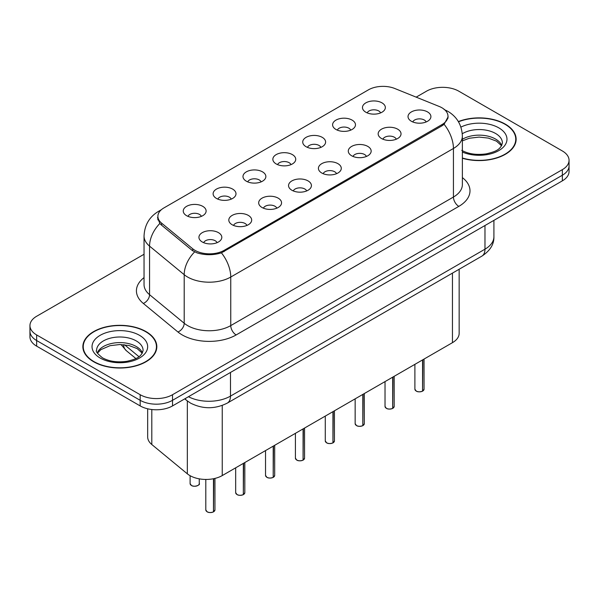 <?xml version="1.0" encoding="UTF-8"?>
<svg xmlns="http://www.w3.org/2000/svg" width="599" height="599" viewBox="0 0 599 599"><rect width="100%" height="100%" fill="white"/><g stroke="black" fill="none" stroke-linecap="round" stroke-linejoin="round"><path stroke-width="0.9" d="M335.949 129.451A11.441 6.604 180 0 1 333.68 127.587A11.441 6.604 180 0 1 337.469 119.381A11.441 6.604 180 0 1 352.122 120.114A11.441 6.604 180 0 1 354.391 127.587A11.441 6.604 180 0 1 335.949 129.451M350.729 130.14A6.866 3.961 0 0 0 348.888 128.208A6.866 3.961 0 0 0 342.126 127.205A6.866 3.961 0 0 0 337.342 130.14M306.082 146.703A11.441 6.604 180 0 1 303.805 144.831A11.441 6.604 180 0 1 307.594 136.624A11.441 6.604 180 0 1 322.255 137.358A11.441 6.604 180 0 1 324.523 144.831A11.441 6.604 180 0 1 306.082 146.703M320.862 147.384A6.866 3.961 0 0 0 319.02 145.452A6.866 3.961 0 0 0 312.259 144.449A6.866 3.961 0 0 0 307.474 147.384M276.206 163.946A11.441 6.604 180 0 1 273.938 162.082A11.441 6.604 180 0 1 277.726 153.868A11.441 6.604 180 0 1 292.379 154.609A11.441 6.604 180 0 1 294.656 162.082A11.441 6.604 180 0 1 276.206 163.946M290.987 164.628A6.866 3.961 0 0 0 289.145 162.703A6.866 3.961 0 0 0 282.384 161.7A6.866 3.961 0 0 0 277.599 164.628M246.339 181.19A11.441 6.604 180 0 1 244.07 179.326A11.441 6.604 180 0 1 247.859 171.119A11.441 6.604 180 0 1 262.512 171.853A11.441 6.604 180 0 1 264.78 179.326A11.441 6.604 180 0 1 246.339 181.19M261.119 181.879A6.866 3.961 0 0 0 259.277 179.947A6.866 3.961 0 0 0 252.516 178.944A6.866 3.961 0 0 0 247.731 181.879M216.464 198.441A11.441 6.604 180 0 1 214.195 196.569A11.441 6.604 180 0 1 217.984 188.363A11.441 6.604 180 0 1 232.644 189.097A11.441 6.604 180 0 1 234.913 196.569A11.441 6.604 180 0 1 216.464 198.441M231.251 199.123A6.866 3.961 0 0 0 229.41 197.191A6.866 3.961 0 0 0 222.648 196.187A6.866 3.961 0 0 0 217.856 199.123M186.596 215.685A11.441 6.604 180 0 1 184.327 213.813A11.441 6.604 180 0 1 188.116 205.607A11.441 6.604 180 0 1 202.769 206.348A11.441 6.604 180 0 1 205.038 213.813A11.441 6.604 180 0 1 186.596 215.685M201.376 216.366A6.866 3.961 0 0 0 199.534 214.435A6.866 3.961 0 0 0 192.773 213.431A6.866 3.961 0 0 0 187.989 216.366M365.817 112.208A11.441 6.604 180 0 1 363.548 110.343A11.441 6.604 180 0 1 367.337 102.137A11.441 6.604 180 0 1 381.997 102.871A11.441 6.604 180 0 1 384.266 110.343A11.441 6.604 180 0 1 365.817 112.208M380.605 112.897A6.866 3.961 0 0 0 378.763 110.965A6.866 3.961 0 0 0 372.001 109.961A6.866 3.961 0 0 0 367.209 112.897M381.511 138.511A11.441 6.604 180 0 1 379.242 136.647A11.441 6.604 180 0 1 383.031 128.441A11.441 6.604 180 0 1 397.684 129.174A11.441 6.604 180 0 1 399.952 136.647A11.441 6.604 180 0 1 381.511 138.511M396.291 139.2A6.866 3.961 0 0 0 394.449 137.268A6.866 3.961 0 0 0 387.688 136.265A6.866 3.961 0 0 0 382.903 139.2M351.635 155.762A11.441 6.604 180 0 1 349.367 153.891A11.441 6.604 180 0 1 353.155 145.684A11.441 6.604 180 0 1 367.816 146.418A11.441 6.604 180 0 1 370.085 153.891A11.441 6.604 180 0 1 351.635 155.762M366.423 156.444A6.866 3.961 0 0 0 364.581 154.512A6.866 3.961 0 0 0 357.82 153.509A6.866 3.961 0 0 0 353.028 156.444M321.768 173.006A11.441 6.604 180 0 1 319.499 171.134A11.441 6.604 180 0 1 323.288 162.928A11.441 6.604 180 0 1 337.941 163.669A11.441 6.604 180 0 1 340.21 171.134A11.441 6.604 180 0 1 321.768 173.006M336.548 173.688A6.866 3.961 0 0 0 334.706 171.763A6.866 3.961 0 0 0 327.945 170.752A6.866 3.961 0 0 0 323.161 173.688M291.9 190.25A11.441 6.604 180 0 1 289.631 188.386A11.441 6.604 180 0 1 293.413 180.172A11.441 6.604 180 0 1 308.073 180.913A11.441 6.604 180 0 1 310.342 188.386A11.441 6.604 180 0 1 291.9 190.25M306.681 190.939A6.866 3.961 0 0 0 304.839 189.007A6.866 3.961 0 0 0 298.077 188.004A6.866 3.961 0 0 0 293.293 190.939M262.025 207.494A11.441 6.604 180 0 1 259.756 205.629A11.441 6.604 180 0 1 263.545 197.423A11.441 6.604 180 0 1 278.206 198.157A11.441 6.604 180 0 1 280.474 205.629A11.441 6.604 180 0 1 262.025 207.494M276.813 208.182A6.866 3.961 0 0 0 274.971 206.251A6.866 3.961 0 0 0 268.21 205.247A6.866 3.961 0 0 0 263.418 208.182M232.157 224.745A11.441 6.604 180 0 1 229.889 222.873A11.441 6.604 180 0 1 233.677 214.667A11.441 6.604 180 0 1 248.33 215.4A11.441 6.604 180 0 1 250.599 222.873A11.441 6.604 180 0 1 232.157 224.745M246.938 225.426A6.866 3.961 0 0 0 245.096 223.494A6.866 3.961 0 0 0 238.335 222.491A6.866 3.961 0 0 0 233.55 225.426M202.282 241.989A11.441 6.604 180 0 1 200.014 240.117A11.441 6.604 180 0 1 203.802 231.91A11.441 6.604 180 0 1 218.463 232.652A11.441 6.604 180 0 1 220.732 240.117A11.441 6.604 180 0 1 202.282 241.989M217.07 242.67A6.866 3.961 0 0 0 215.228 240.746A6.866 3.961 0 0 0 208.467 239.735A6.866 3.961 0 0 0 203.682 242.67M411.378 121.268A11.441 6.604 180 0 1 409.11 119.403A11.441 6.604 180 0 1 412.898 111.189A11.441 6.604 180 0 1 427.559 111.931A11.441 6.604 180 0 1 429.827 119.403A11.441 6.604 180 0 1 411.378 121.268M426.159 121.956A6.866 3.961 0 0 0 424.317 120.025A6.866 3.961 0 0 0 417.555 119.021A6.866 3.961 0 0 0 412.771 121.956M439.202 106.457A20.591 11.883 180 0 1 441.95 107.79A20.591 11.883 180 0 1 447.985 116.191A20.591 11.883 180 0 1 441.95 124.599L224.123 250.36A20.591 11.883 180 0 1 192.698 248.772L161.61 223.142A20.591 11.883 180 0 1 157.889 216.321A20.591 11.883 180 0 1 163.916 207.92L368.437 89.843A20.591 11.883 180 0 1 394.801 88.51L439.202 106.457M459.156 269.243L459.156 333.329A22.874 13.208 180 0 1 452.455 342.665L222.244 475.576A22.874 13.208 180 0 1 187.33 473.816L151.802 444.518A22.874 13.208 180 0 1 147.668 436.948L147.668 408.795M462.368 158.256A36.981 21.354 0 0 0 516.136 139.23A36.981 21.354 0 0 0 505.301 124.135A36.981 21.354 0 0 0 458.355 121.575M145.999 331.576A36.981 21.354 0 0 0 105.694 326.949A36.981 21.354 0 0 0 82.864 346.679A36.981 21.354 0 0 0 93.699 361.774A36.981 21.354 0 0 0 133.996 366.401A36.981 21.354 0 0 0 156.826 346.679A36.981 21.354 0 0 0 145.999 331.576M83.246 348.596A36.981 21.354 0 0 0 83.119 349.165M448.142 116.753L444.106 124.293L442.114 125.738L221.428 252.853C213.266 255.316 205.105 255.316 196.944 252.853L192.324 250.517L161.236 224.887L159.851 223.479L157.515 217.542M144.045 254.261L36.651 316.265A22.874 13.208 0 0 0 29.95 325.601L29.95 336.81A22.874 13.208 0 0 0 36.651 346.147L140.173 405.912L140.173 400.312A22.874 13.208 0 0 0 172.527 400.312L562.349 175.245A22.874 13.208 0 0 0 569.05 165.908A22.874 13.208 0 0 1 562.349 175.245L172.527 400.312A22.874 13.208 0 0 1 140.173 400.312L36.651 340.546L140.173 400.312L140.173 394.711A22.874 13.208 0 0 0 172.527 394.711L562.349 169.644A22.874 13.208 0 0 0 569.05 160.307A22.874 13.208 0 0 0 562.349 150.963L458.827 91.198A22.874 13.208 0 0 0 426.473 91.198L416.17 97.15M29.95 331.202A22.874 13.208 0 0 0 36.651 340.546A22.874 13.208 0 0 1 29.95 331.202M29.95 325.601A22.874 13.208 0 0 0 36.651 334.938L140.173 394.711M156.579 349.165A36.981 21.354 0 0 0 156.444 348.596M515.881 141.723A36.981 21.354 0 0 0 515.754 141.154M140.173 405.912A22.874 13.208 0 0 0 172.527 405.912L562.349 180.853A22.874 13.208 0 0 0 569.05 171.509L569.05 160.307M422.527 391.184C419.809 392.06 417.72 392.038 416.268 391.11L414.89 389.17A4.575 2.643 0 0 0 416.23 391.035A4.575 2.643 0 0 0 422.557 391.117L422.452 391.177A4.425 2.553 180 0 1 416.342 391.102M422.557 390.93L422.842 359.767M422.557 391.117L422.557 359.932M462.368 158.009A36.599 21.13 0 0 0 515.754 139.23A36.599 21.13 0 0 0 505.032 124.285A36.599 21.13 0 0 0 458.49 121.792M392.659 408.436C389.942 409.312 387.853 409.282 386.392 408.353L385.022 406.414A4.575 2.643 0 0 0 386.362 408.286A4.575 2.643 0 0 0 392.689 408.361L392.585 408.421A4.425 2.553 180 0 1 386.467 408.346M392.689 408.174L392.966 377.011M392.689 408.361L392.689 377.175M362.784 425.679C360.066 426.555 357.985 426.525 356.525 425.597L355.155 423.658A4.575 2.643 0 0 0 356.495 425.53A4.575 2.643 0 0 0 362.814 425.612L362.717 425.672A4.425 2.553 180 0 1 356.6 425.589M362.814 425.425L363.099 394.254M362.814 425.612L362.814 394.419M332.917 442.923C330.199 443.799 328.11 443.769 326.65 442.848L325.279 440.909A4.575 2.643 0 0 0 326.62 442.773A4.575 2.643 0 0 0 332.947 442.856L332.842 442.916A4.425 2.553 180 0 1 326.732 442.841M332.947 442.668L333.231 411.506M332.947 442.856L332.947 411.663M303.042 460.167C300.331 461.043 298.242 461.02 296.782 460.092L295.412 458.153A4.575 2.643 0 0 0 296.752 460.017A4.575 2.643 0 0 0 303.079 460.099L302.974 460.159A4.425 2.553 180 0 1 296.857 460.084M303.079 459.912L303.356 428.749M303.079 460.099L303.079 428.914M93.968 361.616A36.599 21.13 0 0 0 133.854 366.199A36.599 21.13 0 0 0 156.444 346.679A36.599 21.13 0 0 0 145.729 331.734A36.599 21.13 0 0 0 105.836 327.151A36.599 21.13 0 0 0 83.246 346.679A36.599 21.13 0 0 0 93.968 361.616M273.174 477.418C270.456 478.294 268.367 478.264 266.914 477.336L265.537 475.396A4.575 2.643 0 0 0 266.877 477.268A4.575 2.643 0 0 0 273.204 477.343L273.099 477.403A4.425 2.553 180 0 1 266.989 477.328M273.204 477.156L273.488 445.993M273.204 477.343L273.204 446.158M243.306 494.662C240.588 495.538 238.499 495.508 237.039 494.579L235.669 492.648A4.575 2.643 0 0 0 237.009 494.512A4.575 2.643 0 0 0 243.336 494.594L243.231 494.654A4.425 2.553 180 0 1 237.114 494.572M243.336 494.407L243.621 463.237M243.336 494.594L243.336 463.401M213.431 511.905C210.713 512.781 208.632 512.751 207.172 511.831L205.801 509.891A4.575 2.643 0 0 0 207.142 511.756A4.575 2.643 0 0 0 213.461 511.838L213.364 511.898A4.425 2.553 180 0 1 207.247 511.823M213.461 511.651L213.746 478.683M213.461 511.838L213.461 478.736M161.61 223.142L161.61 225.194M192.698 248.772L192.698 250.816M224.123 250.36L224.123 251.595M441.95 124.599L441.95 125.835M452.455 273.114L452.455 342.665M151.802 409.521L151.802 444.518M187.33 400.963L187.33 473.816M222.244 405.448L222.244 475.576M462.368 177.603A38.126 22.013 180 0 1 458.827 206.378L236.148 334.938A7.622 4.403 60 0 1 230.757 325.601L453.436 197.041A30.504 17.611 0 0 0 462.368 184.589L462.368 136.025A30.504 17.611 180 0 1 453.436 148.477A26.685 15.409 -120 0 0 444.106 124.293M236.148 334.938A38.126 22.013 180 0 1 182.231 334.938A38.126 22.013 180 0 1 177.955 332.003L143.318 303.438A38.126 22.013 180 0 1 144.045 277.607M187.622 325.601A30.504 17.611 0 0 0 230.757 325.601L230.757 277.038A30.504 17.611 180 0 1 187.622 277.038A30.504 17.611 180 0 1 184.2 274.686L149.563 246.129A30.504 17.611 180 0 1 144.045 236.028L144.045 284.585A30.504 17.611 0 0 0 149.563 294.686L184.2 323.25A30.504 17.611 0 0 0 187.622 325.601M221.428 252.853A26.685 15.409 60 0 1 230.757 277.038L453.436 148.477L453.436 197.041A7.622 4.403 60 0 0 458.827 206.378M160.532 210.496A26.685 15.409 -120 0 0 158.51 211.357C149.383 216.838 144.561 225.059 144.045 236.028M159.851 223.479A26.685 17.85 129.5 0 0 149.563 246.129L149.563 294.686A7.622 5.099 -50.5 0 1 143.318 303.438M194.6 251.932A26.685 17.85 129.5 0 0 184.2 274.686L184.2 323.25A7.622 5.099 -50.5 0 1 177.955 332.003M172.527 394.711L172.527 405.912M562.349 169.644L562.349 180.853M36.651 334.938L36.651 346.147M188.453 396.718A30.504 17.611 0 0 0 230.488 396.111L484.98 249.177A30.504 17.611 0 0 0 493.913 236.725C494.138 244.295 490.102 250.771 481.821 256.162L227.328 403.09A15.252 8.805 60 0 0 230.488 396.111L230.488 372.451M484.98 225.524L484.98 249.177A15.252 8.805 60 0 1 481.821 256.162M185.151 398.627A15.252 10.198 129.5 0 0 186.723 400.476L184.754 398.852M124.54 344.784L138.961 356.682M123.559 344.687A15.252 10.198 129.5 0 0 126.322 350.677L121.005 344.545M422.842 390.952A4.575 2.643 0 0 0 424.04 389.17L424.04 359.071M501.752 145.437A23.241 13.418 0 0 0 495.59 139.08A23.241 13.418 0 0 0 462.368 139.29M461.769 150.356C468.478 154.025 476.639 155.193 486.253 153.861C494.781 151.779 500.614 150.087 502.396 142.966A23.241 13.418 0 0 0 495.59 133.48A23.241 13.418 0 0 0 462.278 133.742M462.368 152.034A27.816 16.061 0 0 0 500.128 149.78A27.816 16.061 0 0 0 498.825 127.872A27.816 16.061 0 0 0 460.908 127.108M392.966 408.204A4.575 2.643 0 0 0 394.172 406.414L394.172 376.314M363.099 425.447A4.575 2.643 0 0 0 364.304 423.658L364.304 393.565M333.231 442.691A4.575 2.643 0 0 0 334.429 440.909L334.429 410.809M303.356 459.935A4.575 2.643 0 0 0 304.562 458.153L304.562 428.053M142.442 352.886A23.241 13.418 0 0 0 136.28 346.529A23.241 13.418 0 0 0 113.533 343.1A23.241 13.418 0 0 0 97.248 352.886M136.28 340.921A23.241 13.418 0 0 0 110.95 338.016A23.241 13.418 0 0 0 96.604 350.415C95.383 351.126 97.338 353.597 102.466 357.805C109.168 361.467 117.329 362.635 126.943 361.302C135.471 359.228 141.304 357.528 143.086 350.415A23.241 13.418 0 0 0 136.28 340.921M100.175 358.03A27.816 16.061 0 0 0 139.515 358.03A27.816 16.061 0 0 0 139.515 335.32A27.816 16.061 0 0 0 100.175 335.32A27.816 16.061 0 0 0 100.175 358.03M273.488 477.186A4.575 2.643 0 0 0 274.686 475.396L274.686 445.297M243.621 494.43A4.575 2.643 0 0 0 244.819 492.648L244.819 462.548M213.746 511.673A4.575 2.643 0 0 0 214.951 509.891L214.951 478.414M191.448 485.452A4.575 2.643 0 0 0 196.435 486.029A4.575 2.643 0 0 0 199.257 483.588C200.785 484.741 194.45 487.556 191.478 485.519L190.108 483.588A4.575 2.643 0 0 0 191.448 485.452M197.865 485.482A4.425 2.553 180 0 1 191.553 485.512M157.889 216.321L157.889 219.908M447.985 116.191L447.985 118.25M462.368 136.025C461.851 125.056 457.03 116.835 447.91 111.354L444.061 109.475M161.393 209.687L158.51 211.357M227.328 403.09C215.056 409.259 202.784 409.259 190.512 403.09L186.723 400.476M493.913 236.725L493.913 220.365M135.861 358.531L126.322 350.677M414.89 389.17L414.89 364.357M424.04 389.17L422.812 391.027M501.573 145.767L496.534 141.177L488.357 138.092L479.133 137.089L469.302 138.249L462.368 140.847M515.754 142.292L515.754 139.23M385.022 406.414L385.022 381.6M394.172 406.414L392.937 408.271M355.155 423.658L355.155 398.844M364.304 423.658L363.069 425.515M325.279 440.909L325.279 416.095M334.429 440.909L333.201 442.758M295.412 458.153L295.412 433.339M304.562 458.153L303.326 460.01M142.263 353.215L137.231 348.618L129.047 345.541L119.822 344.53L109.991 345.69L100.812 349.681L97.427 353.215M156.444 349.734L156.444 346.679M83.246 349.734L83.246 346.679M265.537 475.396L265.537 450.583M274.686 475.396L273.458 477.253M235.669 492.648L235.669 467.826M244.819 492.648L243.583 494.497M205.801 509.891L205.801 479.447M214.951 509.891L213.716 511.741M199.257 483.588L199.257 478.848M190.108 483.588L190.108 475.703"/></g></svg>
